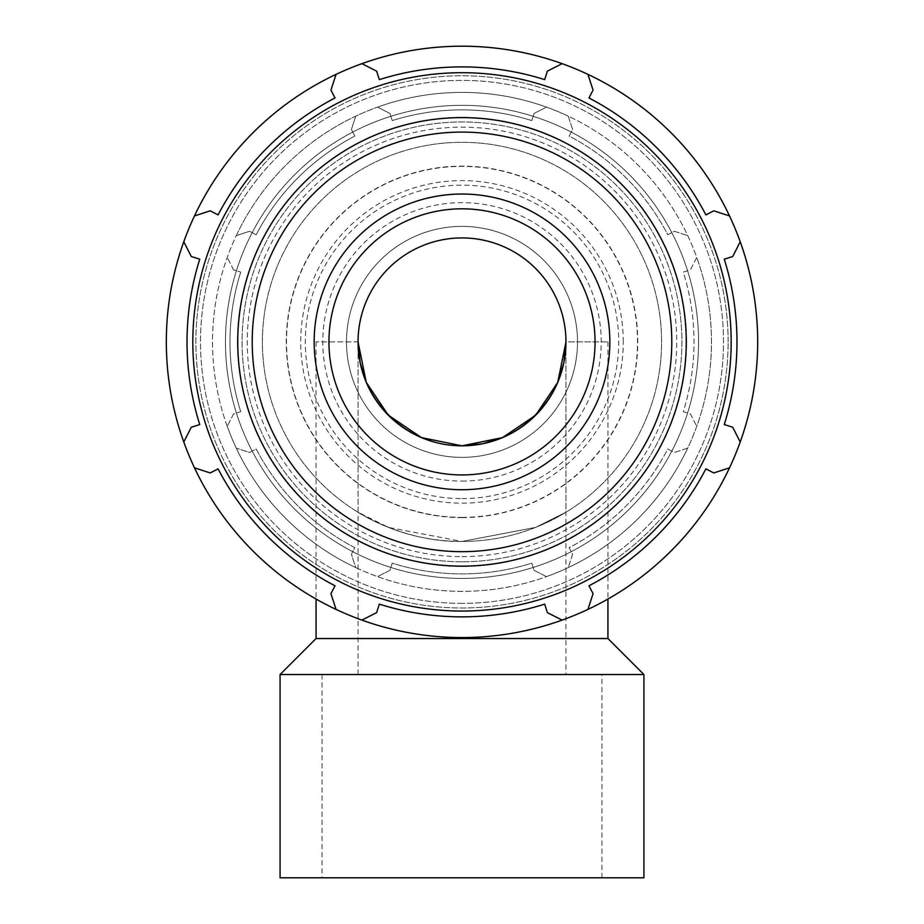 <?xml version="1.0" encoding="UTF-8"?>
<svg xmlns="http://www.w3.org/2000/svg" width="924" height="924" viewBox="0 0 924 924"><rect width="100%" height="100%" fill="white"/><g stroke="black" fill="none" stroke-linecap="round" stroke-linejoin="round"><path stroke-width="0.69" stroke-dasharray="4.62 3.46" d="M358.05 512.254C357.322 512.289 405.393 542.607 462 541.464L535.597 527.396L565.95 512.254L535.597 527.396L462 541.464L388.403 527.396L358.05 512.254L358.05 341.88C357.634 397.505 406.375 446.246 462 445.83C517.625 446.246 566.366 397.505 565.95 341.88C567.117 397.447 517.567 446.997 462 445.83C406.433 446.997 356.883 397.447 358.05 341.88C356.883 397.447 406.433 446.997 462 445.83A103.95 103.95 0 0 0 565.95 341.88A103.95 103.95 0 0 0 462 237.93A103.95 103.95 0 0 0 358.05 341.88A103.95 103.95 0 0 0 462 445.83C517.567 446.997 567.117 397.447 565.95 341.88C566.366 397.505 517.625 446.246 462 445.83C406.375 446.246 357.634 397.505 358.05 341.88L316.066 341.88L358.05 341.88L358.05 674.52L643.924 674.52M233.587 269.866L227.258 257.403L233.587 269.866L240.725 272.106L233.587 269.866M240.725 411.654A232.016 232.016 0 0 1 240.725 272.106A232.016 232.016 0 0 0 240.725 411.654L233.587 413.894L227.258 426.357L233.587 413.894L240.725 411.654M227.258 426.357A249.48 249.48 0 0 1 236.278 235.62L249.561 231.289L256.202 234.742A232.016 232.016 0 0 1 354.862 136.082L351.409 129.441L355.74 116.158L351.409 129.441L354.862 136.082A232.016 232.016 0 0 0 256.202 234.742L249.561 231.289L236.278 235.62A249.48 249.48 0 0 1 377.523 107.138L389.986 113.467L392.226 120.605A232.016 232.016 0 0 1 531.774 120.605L534.014 113.467L546.477 107.138L534.014 113.467L531.774 120.605A232.016 232.016 0 0 0 392.226 120.605L389.986 113.467L377.523 107.138A249.48 249.48 0 0 1 568.26 116.158L572.591 129.441L569.138 136.082A232.016 232.016 0 0 1 667.798 234.742L674.439 231.289L687.722 235.62L674.439 231.289L667.798 234.742A232.016 232.016 0 0 0 569.138 136.082L572.591 129.441L568.26 116.158A249.48 249.48 0 0 1 696.742 257.403L690.413 269.866L683.275 272.106A232.016 232.016 0 0 1 683.275 411.654L690.413 413.894L696.742 426.357L690.413 413.894L683.275 411.654A232.016 232.016 0 0 0 683.275 272.106L690.413 269.866L696.742 257.403A249.48 249.48 0 0 1 687.722 448.14L674.439 452.471L667.798 449.018A232.016 232.016 0 0 1 569.138 547.678L572.591 554.319L568.26 567.602L572.591 554.319L569.138 547.678A232.016 232.016 0 0 0 667.798 449.018L674.439 452.471L687.722 448.14A249.48 249.48 0 0 1 546.477 576.622L534.014 570.293L531.774 563.155A232.016 232.016 0 0 1 392.226 563.155L389.986 570.293L377.523 576.622L389.986 570.293L392.226 563.155A232.016 232.016 0 0 0 531.774 563.155L534.014 570.293L546.477 576.622A249.48 249.48 0 0 1 212.52 341.88A249.48 249.48 0 0 1 490.667 94.052A249.48 249.48 0 0 1 704.896 398.822A249.48 249.48 0 0 1 355.74 567.602L351.409 554.319L354.862 547.678A232.016 232.016 0 0 1 256.202 449.018L249.561 452.471L236.278 448.14L249.561 452.471L256.202 449.018A232.016 232.016 0 0 0 354.862 547.678L351.409 554.319L355.74 567.602A249.48 249.48 0 0 1 227.258 426.357M562.115 63.664L547.355 71.16L544.686 79.626A274.982 274.982 0 0 0 379.314 79.626L376.646 71.16L361.885 63.664M729.521 215.95L713.778 210.811L705.913 214.911A274.982 274.982 0 0 0 588.969 97.967L593.069 90.102L587.93 74.359M740.216 441.995L732.72 427.234L724.254 424.566A274.982 274.982 0 0 0 724.254 259.194L732.72 256.526L740.216 241.765M587.93 609.401L593.069 593.658L588.969 585.793A274.982 274.982 0 0 0 705.913 468.849L713.778 472.949L729.521 467.81M361.885 620.096A295.68 295.68 0 0 0 757.68 341.88A295.68 295.68 0 0 0 174.128 274.393A295.68 295.68 0 0 0 361.885 620.096L376.646 612.6L379.314 604.134A274.982 274.982 0 0 0 544.686 604.134L547.355 612.6L562.115 620.096M194.479 467.81L210.222 472.949L218.087 468.849A274.982 274.982 0 0 0 335.031 585.793L330.931 593.658L336.07 609.401M183.784 241.765L191.28 256.526L199.746 259.194A274.982 274.982 0 0 0 199.746 424.566L191.28 427.234L183.784 441.995M336.07 74.359L330.931 90.102L335.031 97.967A274.982 274.982 0 0 0 218.087 214.911L210.222 210.811L194.479 215.95M462 457.38A115.5 115.5 0 0 0 577.5 341.88A115.5 115.5 0 0 0 462 226.38A115.5 115.5 0 0 0 346.5 341.88A115.5 115.5 0 0 0 462 457.38A115.5 115.5 0 0 0 577.5 341.88A115.5 115.5 0 0 0 462 226.38A115.5 115.5 0 0 0 346.5 341.88A115.5 115.5 0 0 0 462 457.38A115.5 115.5 0 0 0 577.5 341.88A115.5 115.5 0 0 0 462 226.38A115.5 115.5 0 0 0 346.5 341.88A115.5 115.5 0 0 0 462 457.38M462 556.618A214.738 214.738 0 0 0 647.967 234.511A214.738 214.738 0 0 0 276.033 234.511A214.738 214.738 0 0 0 462 556.618M728.112 341.88A266.112 266.112 0 0 0 462 75.768A266.112 266.112 0 0 0 195.888 341.88A266.112 266.112 0 0 0 462 607.992A266.112 266.112 0 0 0 728.112 341.88A266.112 266.112 0 0 1 462 607.992A266.112 266.112 0 0 1 195.888 341.88A266.112 266.112 0 0 1 462 75.768A266.112 266.112 0 0 1 728.112 341.88A266.112 266.112 0 0 1 462 607.992A266.112 266.112 0 0 1 195.888 341.88A266.112 266.112 0 0 1 462 75.768A266.112 266.112 0 0 1 728.112 341.88M462 578.424A236.544 236.544 0 0 0 666.851 223.608A236.544 236.544 0 0 0 257.149 223.608A236.544 236.544 0 0 0 462 578.424A236.544 236.544 0 0 0 666.851 223.608A236.544 236.544 0 0 0 257.149 223.608A236.544 236.544 0 0 0 462 578.424A236.544 236.544 0 0 0 666.851 223.608A236.544 236.544 0 0 0 257.149 223.608A236.544 236.544 0 0 0 462 578.424A236.544 236.544 0 0 0 666.851 223.608A236.544 236.544 0 0 0 257.149 223.608A236.544 236.544 0 0 0 462 578.424M686.532 341.88A224.532 224.532 0 0 0 462 117.348A224.532 224.532 0 0 0 237.468 341.88A224.532 224.532 0 0 0 462 566.412A224.532 224.532 0 0 0 686.532 341.88A224.532 224.532 0 0 1 462 566.412A224.532 224.532 0 0 1 237.468 341.88A224.532 224.532 0 0 1 462 117.348A224.532 224.532 0 0 1 686.532 341.88A224.532 224.532 0 0 1 462 566.412A224.532 224.532 0 0 1 237.468 341.88A224.532 224.532 0 0 1 462 117.348A224.532 224.532 0 0 1 686.532 341.88M462 541.464A199.584 199.584 0 0 0 634.846 242.088A199.584 199.584 0 0 0 289.154 242.088A199.584 199.584 0 0 0 462 541.464A199.584 199.584 0 0 0 634.846 242.088A199.584 199.584 0 0 0 289.154 242.088A199.584 199.584 0 0 0 462 541.464A199.584 199.584 0 0 0 634.846 242.088A199.584 199.584 0 0 0 289.154 242.088A199.584 199.584 0 0 0 462 541.464A199.584 199.584 0 0 0 634.846 242.088A199.584 199.584 0 0 0 289.154 242.088A199.584 199.584 0 0 0 462 541.464M462 489.72A147.84 147.84 0 0 1 314.16 341.88A147.84 147.84 0 0 1 462 194.04A147.84 147.84 0 0 1 609.84 341.88A147.84 147.84 0 0 1 462 489.72A147.84 147.84 0 0 0 609.84 341.88A147.84 147.84 0 0 0 462 194.04A147.84 147.84 0 0 0 314.16 341.88A147.84 147.84 0 0 0 462 489.72M462 498.59A156.71 156.71 0 0 0 597.712 263.525A156.71 156.71 0 0 0 326.288 263.525A156.71 156.71 0 0 0 462 498.59M462 517.382A175.502 175.502 0 0 0 637.502 341.88A175.502 175.502 0 0 0 462 166.378A175.502 175.502 0 0 0 286.498 341.88A175.502 175.502 0 0 0 462 517.382M462 481.092A139.212 139.212 0 0 0 601.212 341.88A139.212 139.212 0 0 0 462 202.668A139.212 139.212 0 0 0 322.788 341.88A139.212 139.212 0 0 0 462 481.092M421.402 437.572L462 445.83M280.076 674.52L565.95 674.52L565.95 341.88L607.934 341.88L565.95 341.88L565.95 512.254M316.066 638.53L607.934 638.53M280.076 877.8L643.924 877.8M462 877.8L322.06 877.8L462 877.8M565.95 674.52L358.05 674.52M462 517.625A175.745 175.745 0 0 1 286.255 341.88A175.745 175.745 0 0 1 462 166.135A175.745 175.745 0 0 1 637.745 341.88A175.745 175.745 0 0 1 462 517.625M623.273 341.88A161.273 161.273 0 0 0 462 180.607A161.273 161.273 0 0 0 300.727 341.88A161.273 161.273 0 0 0 462 503.153A161.273 161.273 0 0 0 623.273 341.88M462 603.372A261.492 261.492 0 0 1 200.508 341.88A261.492 261.492 0 0 1 462 80.388A261.492 261.492 0 0 1 723.492 341.88A261.492 261.492 0 0 1 462 603.372A261.492 261.492 0 0 0 723.492 341.88A261.492 261.492 0 0 0 462 80.388A261.492 261.492 0 0 0 200.508 341.88A261.492 261.492 0 0 0 462 603.372M462 561.792A219.912 219.912 0 0 1 242.088 341.88A219.912 219.912 0 0 1 462 121.968A219.912 219.912 0 0 1 681.912 341.88A219.912 219.912 0 0 1 462 561.792A219.912 219.912 0 0 0 681.912 341.88A219.912 219.912 0 0 0 462 121.968A219.912 219.912 0 0 0 242.088 341.88A219.912 219.912 0 0 0 462 561.792M316.066 341.88L316.066 599.041M607.934 341.88L607.934 599.041M601.94 877.8L601.94 674.52M322.06 674.52L322.06 877.8"/><path stroke-width="1.39" d="M562.115 63.664A295.68 295.68 0 0 0 194.479 467.81A295.68 295.68 0 0 0 740.216 441.995A295.68 295.68 0 0 0 562.115 63.664L547.355 71.16L544.686 79.626A274.982 274.982 0 0 0 379.314 79.626L376.646 71.16L361.885 63.664M183.784 441.995L191.28 427.234L199.746 424.566A274.982 274.982 0 0 1 199.746 259.194L191.28 256.526L183.784 241.765M336.07 609.401L330.931 593.658L335.031 585.793A274.982 274.982 0 0 1 218.087 468.849L210.222 472.949L194.479 467.81M562.115 620.096L547.355 612.6L544.686 604.134A274.982 274.982 0 0 1 379.314 604.134L376.646 612.6L361.885 620.096M729.521 467.81L713.778 472.949L705.913 468.849A274.982 274.982 0 0 1 588.969 585.793L593.069 593.658L587.93 609.401M462 611.053A269.173 269.173 0 0 0 695.114 207.288A269.173 269.173 0 0 0 228.886 207.288A269.173 269.173 0 0 0 462 611.053M462 489.72A147.84 147.84 0 0 0 609.84 341.88A147.84 147.84 0 0 0 462 194.04A147.84 147.84 0 0 0 314.16 341.88A147.84 147.84 0 0 0 462 489.72M740.216 241.765L732.72 256.526L724.254 259.194A274.982 274.982 0 0 1 724.254 424.566L732.72 427.234L740.216 441.995M587.93 74.359L593.069 90.102L588.969 97.967A274.982 274.982 0 0 1 705.913 214.911L713.778 210.811L729.521 215.95M194.479 215.95L210.222 210.811L218.087 214.911A274.982 274.982 0 0 1 335.031 97.967L330.931 90.102L336.07 74.359M462 474.936A133.056 133.056 0 0 0 595.056 341.88A133.056 133.056 0 0 0 462 208.824A133.056 133.056 0 0 0 328.944 341.88A133.056 133.056 0 0 0 462 474.936M462 445.83A103.95 103.95 0 0 0 565.95 341.88A103.95 103.95 0 0 0 462 237.93A103.95 103.95 0 0 0 358.05 341.88A103.95 103.95 0 0 0 462 445.83M482.755 443.739L502.517 437.606L462 445.83L421.483 437.606L388.288 415.176L366.262 382.386L358.05 341.88L360.129 362.578L366.262 382.374L388.253 415.142L421.402 437.572M462.15 445.83L482.432 443.797M565.95 341.88L563.871 362.578L557.738 382.374L535.712 415.176L502.517 437.606L535.712 415.176L557.738 382.386L565.95 342.053M607.934 599.041L607.934 638.53L316.066 638.53L280.076 674.52L280.076 877.8L643.924 877.8L643.924 674.52L280.076 674.52M462 551.663A209.783 209.783 0 0 1 252.217 341.88A209.783 209.783 0 0 1 462 132.097A209.783 209.783 0 0 1 671.783 341.88A209.783 209.783 0 0 1 462 551.663M686.255 341.88A224.255 224.255 0 0 0 462 117.625A224.255 224.255 0 0 0 237.745 341.88A224.255 224.255 0 0 0 462 566.135A224.255 224.255 0 0 0 686.255 341.88M316.066 599.041L316.066 638.53M607.934 638.53L643.924 674.52"/></g></svg>
